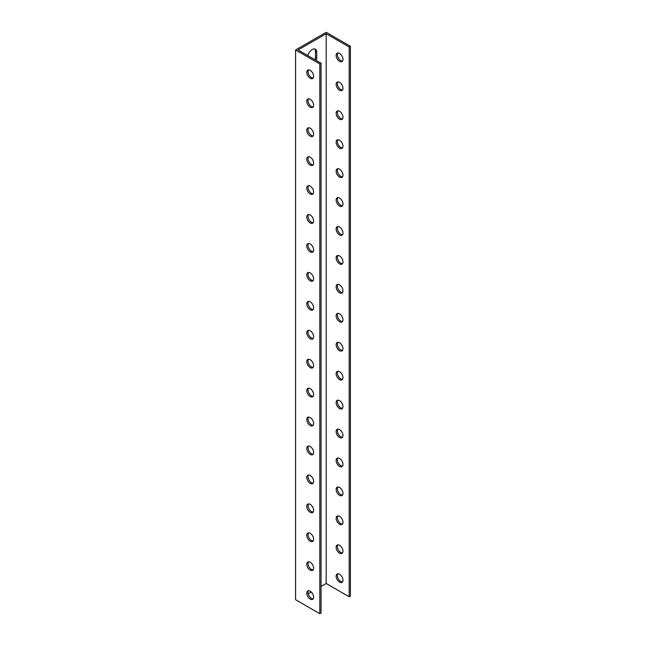 <?xml version="1.0" encoding="UTF-8"?>
<svg xmlns="http://www.w3.org/2000/svg" width="646" height="646" viewBox="0 0 646 646"><rect width="100%" height="100%" fill="white"/><g stroke="black" fill="none" stroke-linecap="round" stroke-linejoin="round"><path stroke-width="0.97" d="M295.585 49.968L295.585 599.714L319.81 613.7L319.81 63.954L295.585 49.968L326.19 32.3L350.415 46.286L350.415 596.032L349.163 596.751L326.19 583.491L321.062 586.455M315.054 59.763A6.5 3.755 120 0 0 315.482 57.292L315.482 51.502A6.5 3.755 120 0 0 314.699 48.999M337.842 573.777A4.845 2.794 -120 0 0 337.382 575.489A4.845 2.794 -120 0 0 339.093 579.898A4.845 2.794 -120 0 0 342.517 581.876M337.842 544.844A4.845 2.794 -120 0 0 337.382 546.556A4.845 2.794 -120 0 0 339.093 550.965A4.845 2.794 -120 0 0 342.517 552.944M337.842 515.904A4.845 2.794 -120 0 0 337.382 517.616A4.845 2.794 -120 0 0 339.093 522.033A4.845 2.794 -120 0 0 342.517 524.011M337.842 486.971A4.845 2.794 -120 0 0 337.382 488.683A4.845 2.794 -120 0 0 339.093 493.1A4.845 2.794 -120 0 0 342.517 495.078M337.842 458.038A4.845 2.794 -120 0 0 337.382 459.75A4.845 2.794 -120 0 0 339.093 464.167A4.845 2.794 -120 0 0 342.517 466.146M337.842 429.106A4.845 2.794 -120 0 0 337.382 430.817A4.845 2.794 -120 0 0 339.093 435.234A4.845 2.794 -120 0 0 342.517 437.205M337.842 400.173A4.845 2.794 -120 0 0 337.382 401.885A4.845 2.794 -120 0 0 339.093 406.294A4.845 2.794 -120 0 0 342.517 408.272M337.842 371.24A4.845 2.794 -120 0 0 337.382 372.952A4.845 2.794 -120 0 0 339.093 377.361A4.845 2.794 -120 0 0 342.517 379.339M337.842 342.299A4.845 2.794 -120 0 0 337.382 344.019A4.845 2.794 -120 0 0 339.093 348.428A4.845 2.794 -120 0 0 342.517 350.407M337.842 313.367A4.845 2.794 -120 0 0 337.382 315.078A4.845 2.794 -120 0 0 339.093 319.495A4.845 2.794 -120 0 0 342.517 321.474M337.842 284.434A4.845 2.794 -120 0 0 337.382 286.146A4.845 2.794 -120 0 0 339.093 290.563A4.845 2.794 -120 0 0 342.517 292.541M337.842 255.501A4.845 2.794 -120 0 0 337.382 257.213A4.845 2.794 -120 0 0 339.093 261.63A4.845 2.794 -120 0 0 342.517 263.6M337.842 226.568A4.845 2.794 -120 0 0 337.382 228.28A4.845 2.794 -120 0 0 339.093 232.689A4.845 2.794 -120 0 0 342.517 234.668M337.842 197.636A4.845 2.794 -120 0 0 337.382 199.348A4.845 2.794 -120 0 0 339.093 203.756A4.845 2.794 -120 0 0 342.517 205.735M337.842 168.703A4.845 2.794 -120 0 0 337.382 170.415A4.845 2.794 -120 0 0 339.093 174.824A4.845 2.794 -120 0 0 342.517 176.802M337.842 139.762A4.845 2.794 -120 0 0 337.382 141.474A4.845 2.794 -120 0 0 339.093 145.891A4.845 2.794 -120 0 0 342.517 147.869M337.842 110.829A4.845 2.794 -120 0 0 337.382 112.541A4.845 2.794 -120 0 0 339.093 116.958A4.845 2.794 -120 0 0 342.517 118.937M337.842 81.897A4.845 2.794 -120 0 0 337.382 83.609A4.845 2.794 -120 0 0 339.093 88.026A4.845 2.794 -120 0 0 342.517 90.004M337.842 52.964A4.845 2.794 -120 0 0 337.382 54.676A4.845 2.794 -120 0 0 339.093 59.093A4.845 2.794 -120 0 0 342.517 61.063M313.625 76.301A4.845 2.794 60 0 1 312.624 78.513A4.845 2.794 60 0 1 307.779 75.719A4.845 2.794 60 0 1 307.779 70.131A4.845 2.794 60 0 1 311.517 71.423A4.845 2.794 60 0 1 313.625 76.301M313.625 105.233A4.845 2.794 60 0 1 312.624 107.454A4.845 2.794 60 0 1 307.779 104.652A4.845 2.794 60 0 1 307.779 99.064A4.845 2.794 60 0 1 311.517 100.356A4.845 2.794 60 0 1 313.625 105.233M313.625 134.166A4.845 2.794 60 0 1 312.624 136.387A4.845 2.794 60 0 1 307.779 133.585A4.845 2.794 60 0 1 307.779 127.997A4.845 2.794 60 0 1 311.517 129.297A4.845 2.794 60 0 1 313.625 134.166M313.625 163.099A4.845 2.794 60 0 1 312.624 165.319A4.845 2.794 60 0 1 307.779 162.526A4.845 2.794 60 0 1 307.779 156.93A4.845 2.794 60 0 1 311.517 158.23A4.845 2.794 60 0 1 313.625 163.099M313.625 192.04A4.845 2.794 60 0 1 312.624 194.252A4.845 2.794 60 0 1 307.779 191.458A4.845 2.794 60 0 1 307.779 185.862A4.845 2.794 60 0 1 311.517 187.162A4.845 2.794 60 0 1 313.625 192.04M313.625 220.972A4.845 2.794 60 0 1 312.624 223.185A4.845 2.794 60 0 1 307.779 220.391A4.845 2.794 60 0 1 307.779 214.795A4.845 2.794 60 0 1 311.517 216.095A4.845 2.794 60 0 1 313.625 220.972M313.625 249.905A4.845 2.794 60 0 1 312.624 252.118A4.845 2.794 60 0 1 307.779 249.324A4.845 2.794 60 0 1 307.779 243.736A4.845 2.794 60 0 1 311.517 245.028A4.845 2.794 60 0 1 313.625 249.905M313.625 278.838A4.845 2.794 60 0 1 312.624 281.058A4.845 2.794 60 0 1 307.779 278.256A4.845 2.794 60 0 1 307.779 272.669A4.845 2.794 60 0 1 311.517 273.961A4.845 2.794 60 0 1 313.625 278.838M313.625 307.771A4.845 2.794 60 0 1 312.624 309.991A4.845 2.794 60 0 1 307.779 307.189A4.845 2.794 60 0 1 307.779 301.601A4.845 2.794 60 0 1 311.517 302.901A4.845 2.794 60 0 1 313.625 307.771M313.625 336.703A4.845 2.794 60 0 1 312.624 338.924A4.845 2.794 60 0 1 307.779 336.13A4.845 2.794 60 0 1 307.779 330.534A4.845 2.794 60 0 1 311.517 331.834A4.845 2.794 60 0 1 313.625 336.703M313.625 365.636A4.845 2.794 60 0 1 312.624 367.857A4.845 2.794 60 0 1 307.779 365.063A4.845 2.794 60 0 1 307.779 359.467A4.845 2.794 60 0 1 311.517 360.767A4.845 2.794 60 0 1 313.625 365.636M313.625 394.577A4.845 2.794 60 0 1 312.624 396.789A4.845 2.794 60 0 1 307.779 393.995A4.845 2.794 60 0 1 307.779 388.399A4.845 2.794 60 0 1 311.517 389.7A4.845 2.794 60 0 1 313.625 394.577M313.625 423.51A4.845 2.794 60 0 1 312.624 425.722A4.845 2.794 60 0 1 307.779 422.928A4.845 2.794 60 0 1 307.779 417.332A4.845 2.794 60 0 1 311.517 418.632A4.845 2.794 60 0 1 313.625 423.51M313.625 452.442A4.845 2.794 60 0 1 312.624 454.655A4.845 2.794 60 0 1 307.779 451.861A4.845 2.794 60 0 1 307.779 446.273A4.845 2.794 60 0 1 311.517 447.565A4.845 2.794 60 0 1 313.625 452.442M313.625 481.375A4.845 2.794 60 0 1 312.624 483.596A4.845 2.794 60 0 1 307.779 480.794A4.845 2.794 60 0 1 307.779 475.206A4.845 2.794 60 0 1 311.517 476.498A4.845 2.794 60 0 1 313.625 481.375M313.625 510.308A4.845 2.794 60 0 1 312.624 512.528A4.845 2.794 60 0 1 307.779 509.726A4.845 2.794 60 0 1 307.779 504.138A4.845 2.794 60 0 1 311.517 505.438A4.845 2.794 60 0 1 313.625 510.308M313.625 539.24A4.845 2.794 60 0 1 312.624 541.461A4.845 2.794 60 0 1 307.779 538.667A4.845 2.794 60 0 1 307.779 533.071A4.845 2.794 60 0 1 311.517 534.371A4.845 2.794 60 0 1 313.625 539.24M313.625 568.181A4.845 2.794 60 0 1 312.624 570.394A4.845 2.794 60 0 1 307.779 567.6A4.845 2.794 60 0 1 307.779 562.004A4.845 2.794 60 0 1 311.517 563.304A4.845 2.794 60 0 1 313.625 568.181M313.625 597.114A4.845 2.794 60 0 1 312.624 599.327A4.845 2.794 60 0 1 307.779 596.533A4.845 2.794 60 0 1 307.779 590.937A4.845 2.794 60 0 1 311.517 592.237A4.845 2.794 60 0 1 313.625 597.114M319.81 63.954L321.062 63.227L298.089 49.968L326.19 33.745L326.19 583.491M311.348 592.067L308.231 593.86M307.819 55.588A6.5 3.755 -60 0 1 315.393 49.249A6.5 3.755 -60 0 1 316.734 52.229L316.734 58.011A6.5 3.755 -60 0 1 316.314 60.49M326.19 33.745L349.163 47.005L349.163 596.751M319.81 613.7L321.062 612.973L321.062 63.227M308.489 590.719A4.845 2.794 -120 0 0 309.038 595.806A4.845 2.794 -120 0 0 313.173 598.826M308.489 561.786A4.845 2.794 -120 0 0 309.038 566.873A4.845 2.794 -120 0 0 313.173 569.893M308.489 532.853A4.845 2.794 -120 0 0 309.038 537.94A4.845 2.794 -120 0 0 313.173 540.952M308.489 503.92A4.845 2.794 -120 0 0 309.038 509.008A4.845 2.794 -120 0 0 313.173 512.02M308.489 474.988A4.845 2.794 -120 0 0 309.038 480.075A4.845 2.794 -120 0 0 313.173 483.087M308.489 446.055A4.845 2.794 -120 0 0 309.038 451.142A4.845 2.794 -120 0 0 313.173 454.154M308.489 417.114A4.845 2.794 -120 0 0 309.038 422.201A4.845 2.794 -120 0 0 313.173 425.221M308.489 388.181A4.845 2.794 -120 0 0 309.038 393.269A4.845 2.794 -120 0 0 313.173 396.289M308.489 359.249A4.845 2.794 -120 0 0 309.038 364.336A4.845 2.794 -120 0 0 313.173 367.356M308.489 330.316A4.845 2.794 -120 0 0 309.038 335.403A4.845 2.794 -120 0 0 313.173 338.415M308.489 301.383A4.845 2.794 -120 0 0 309.038 306.47A4.845 2.794 -120 0 0 313.173 309.482M308.489 272.45A4.845 2.794 -120 0 0 309.038 277.538A4.845 2.794 -120 0 0 313.173 280.55M308.489 243.51A4.845 2.794 -120 0 0 309.038 248.605A4.845 2.794 -120 0 0 313.173 251.617M308.489 214.577A4.845 2.794 -120 0 0 309.038 219.664A4.845 2.794 -120 0 0 313.173 222.684M308.489 185.644A4.845 2.794 -120 0 0 309.038 190.731A4.845 2.794 -120 0 0 313.173 193.752M308.489 156.712A4.845 2.794 -120 0 0 309.038 161.799A4.845 2.794 -120 0 0 313.173 164.811M308.489 127.779A4.845 2.794 -120 0 0 309.038 132.866A4.845 2.794 -120 0 0 313.173 135.878M308.489 98.846A4.845 2.794 -120 0 0 309.038 103.933A4.845 2.794 -120 0 0 313.173 106.945M308.489 69.913A4.845 2.794 -120 0 0 309.038 75.001A4.845 2.794 -120 0 0 313.173 78.013M350.415 46.286L349.163 47.005M336.13 55.403A4.845 2.794 60 0 1 337.131 53.182A4.845 2.794 60 0 1 341.976 55.976A4.845 2.794 60 0 1 341.976 61.572A4.845 2.794 60 0 1 338.246 60.272A4.845 2.794 60 0 1 336.13 55.403M336.13 84.335A4.845 2.794 60 0 1 337.131 82.115A4.845 2.794 60 0 1 341.976 84.909A4.845 2.794 60 0 1 341.976 90.505A4.845 2.794 60 0 1 338.246 89.205A4.845 2.794 60 0 1 336.13 84.335M336.13 113.268A4.845 2.794 60 0 1 337.131 111.047A4.845 2.794 60 0 1 341.976 113.849A4.845 2.794 60 0 1 341.976 119.437A4.845 2.794 60 0 1 338.246 118.137A4.845 2.794 60 0 1 336.13 113.268M336.13 142.201A4.845 2.794 60 0 1 337.131 139.98A4.845 2.794 60 0 1 341.976 142.782A4.845 2.794 60 0 1 341.976 148.37A4.845 2.794 60 0 1 338.246 147.078A4.845 2.794 60 0 1 336.13 142.201M336.13 171.133A4.845 2.794 60 0 1 337.131 168.921A4.845 2.794 60 0 1 341.976 171.715A4.845 2.794 60 0 1 341.976 177.303A4.845 2.794 60 0 1 338.246 176.011A4.845 2.794 60 0 1 336.13 171.133M336.13 200.066A4.845 2.794 60 0 1 337.131 197.854A4.845 2.794 60 0 1 341.976 200.648A4.845 2.794 60 0 1 341.976 206.244A4.845 2.794 60 0 1 338.246 204.944A4.845 2.794 60 0 1 336.13 200.066M336.13 229.007A4.845 2.794 60 0 1 337.131 226.786A4.845 2.794 60 0 1 341.976 229.58A4.845 2.794 60 0 1 341.976 235.176A4.845 2.794 60 0 1 338.246 233.876A4.845 2.794 60 0 1 336.13 229.007M336.13 257.94A4.845 2.794 60 0 1 337.131 255.719A4.845 2.794 60 0 1 341.976 258.513A4.845 2.794 60 0 1 341.976 264.109A4.845 2.794 60 0 1 338.246 262.809A4.845 2.794 60 0 1 336.13 257.94M336.13 286.872A4.845 2.794 60 0 1 337.131 284.652A4.845 2.794 60 0 1 341.976 287.454A4.845 2.794 60 0 1 341.976 293.042A4.845 2.794 60 0 1 338.246 291.742A4.845 2.794 60 0 1 336.13 286.872M336.13 315.805A4.845 2.794 60 0 1 337.131 313.585A4.845 2.794 60 0 1 341.976 316.387A4.845 2.794 60 0 1 341.976 321.974A4.845 2.794 60 0 1 338.246 320.682A4.845 2.794 60 0 1 336.13 315.805M336.13 344.738A4.845 2.794 60 0 1 337.131 342.525A4.845 2.794 60 0 1 341.976 345.319A4.845 2.794 60 0 1 341.976 350.907A4.845 2.794 60 0 1 338.246 349.615A4.845 2.794 60 0 1 336.13 344.738M336.13 373.671A4.845 2.794 60 0 1 337.131 371.458A4.845 2.794 60 0 1 341.976 374.252A4.845 2.794 60 0 1 341.976 379.848A4.845 2.794 60 0 1 338.246 378.548A4.845 2.794 60 0 1 336.13 373.671M336.13 402.603A4.845 2.794 60 0 1 337.131 400.391A4.845 2.794 60 0 1 341.976 403.185A4.845 2.794 60 0 1 341.976 408.781A4.845 2.794 60 0 1 338.246 407.481A4.845 2.794 60 0 1 336.13 402.603M336.13 431.544A4.845 2.794 60 0 1 337.131 429.324A4.845 2.794 60 0 1 341.976 432.117A4.845 2.794 60 0 1 341.976 437.713A4.845 2.794 60 0 1 338.246 436.413A4.845 2.794 60 0 1 336.13 431.544M336.13 460.477A4.845 2.794 60 0 1 337.131 458.256A4.845 2.794 60 0 1 341.976 461.05A4.845 2.794 60 0 1 341.976 466.646A4.845 2.794 60 0 1 338.246 465.346A4.845 2.794 60 0 1 336.13 460.477M336.13 489.41A4.845 2.794 60 0 1 337.131 487.189A4.845 2.794 60 0 1 341.976 489.991A4.845 2.794 60 0 1 341.976 495.579A4.845 2.794 60 0 1 338.246 494.279A4.845 2.794 60 0 1 336.13 489.41M336.13 518.342A4.845 2.794 60 0 1 337.131 516.13A4.845 2.794 60 0 1 341.976 518.924A4.845 2.794 60 0 1 341.976 524.512A4.845 2.794 60 0 1 338.246 523.22A4.845 2.794 60 0 1 336.13 518.342M336.13 547.275A4.845 2.794 60 0 1 337.131 545.062A4.845 2.794 60 0 1 341.976 547.856A4.845 2.794 60 0 1 341.976 553.444A4.845 2.794 60 0 1 338.246 552.152A4.845 2.794 60 0 1 336.13 547.275M336.13 576.208A4.845 2.794 60 0 1 337.131 573.995A4.845 2.794 60 0 1 341.976 576.789A4.845 2.794 60 0 1 341.976 582.385A4.845 2.794 60 0 1 338.246 581.085A4.845 2.794 60 0 1 336.13 576.208M316.734 58.011L315.482 57.292M316.734 52.229L315.482 51.502"/></g></svg>
